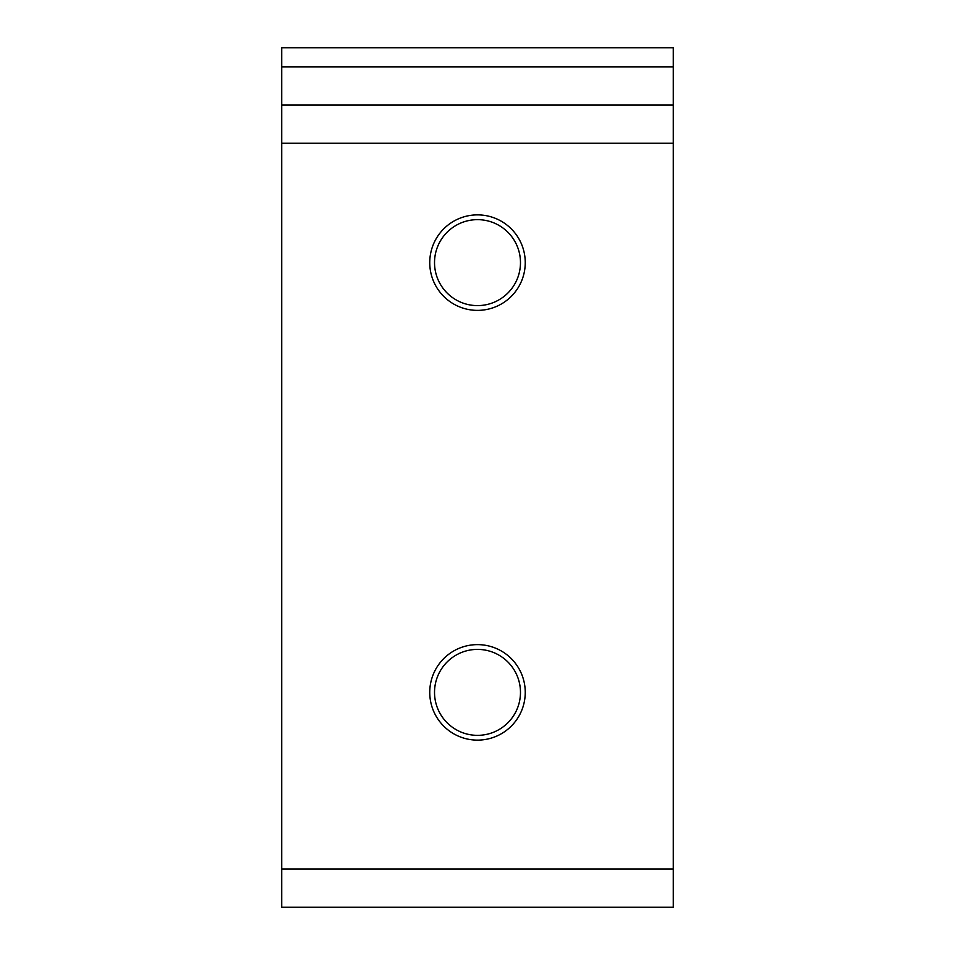 <?xml version="1.0" encoding="UTF-8"?>
<svg xmlns="http://www.w3.org/2000/svg" width="955" height="955" viewBox="0 0 955 955"><rect width="100%" height="100%" fill="white"/><g stroke="black" fill="none" stroke-linecap="round" stroke-linejoin="round"><path stroke-width="1.43" d="M477.5 310.375A47.75 47.75 0 0 1 429.75 262.625A47.75 47.75 0 0 1 477.5 214.875A47.75 47.75 0 0 1 525.25 262.625A47.75 47.75 0 0 1 477.5 310.375M477.5 219.65A42.975 42.975 0 0 0 434.525 262.625A42.975 42.975 0 0 0 477.5 305.6A42.975 42.975 0 0 0 520.475 262.625A42.975 42.975 0 0 0 477.5 219.65M477.5 740.125A47.75 47.75 0 0 1 429.75 692.375A47.75 47.75 0 0 1 477.5 644.625A47.75 47.75 0 0 1 525.25 692.375A47.75 47.75 0 0 1 477.5 740.125M477.5 649.4A42.975 42.975 0 0 0 434.525 692.375A42.975 42.975 0 0 0 477.5 735.35A42.975 42.975 0 0 0 520.475 692.375A42.975 42.975 0 0 0 477.5 649.4M673.275 907.25L281.725 907.25L281.725 869.05L673.275 869.05L673.275 907.25M673.275 66.85L673.275 47.75L281.725 47.75L281.725 66.85L673.275 66.85L673.275 105.05L281.725 105.05L281.725 66.85M673.275 105.05L673.275 869.05M673.275 143.25L281.725 143.25L281.725 869.05M281.725 143.25L281.725 105.05"/></g></svg>
